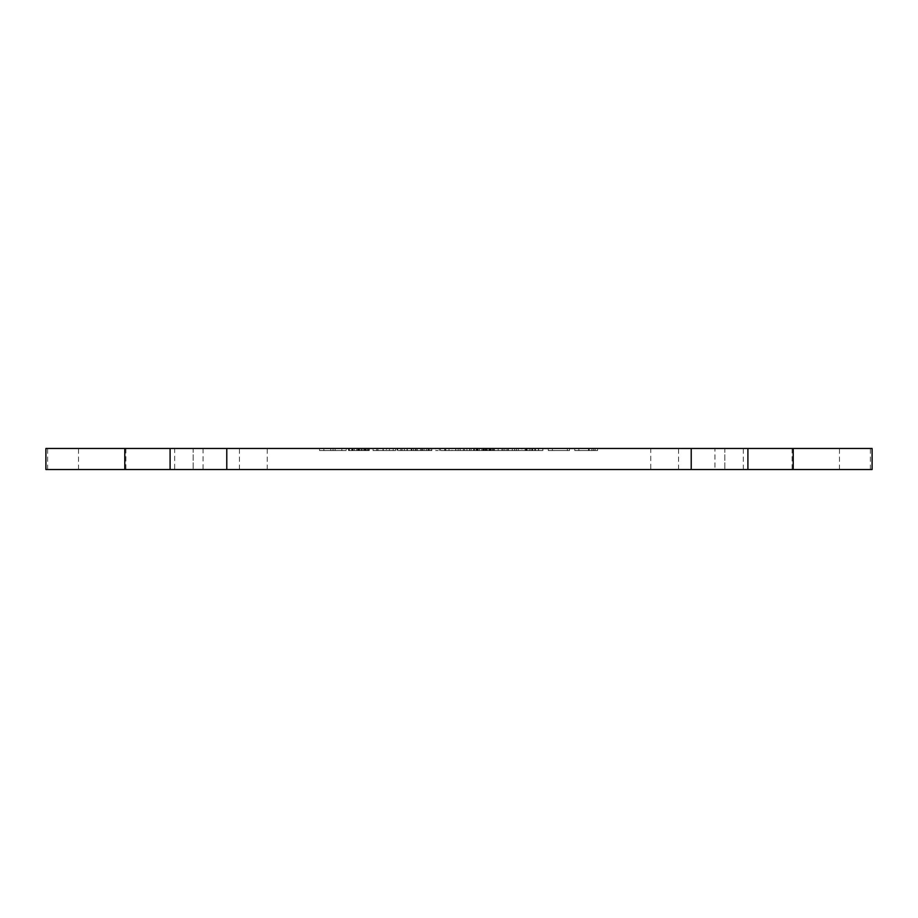<?xml version="1.0" encoding="UTF-8"?>
<svg xmlns="http://www.w3.org/2000/svg" width="918" height="918" viewBox="0 0 918 918"><rect width="100%" height="100%" fill="white"/><g stroke="black" fill="none" stroke-linecap="round" stroke-linejoin="round"><path stroke-width="0.69" stroke-dasharray="4.59 3.44" d="M595.266 450.589L574.783 450.589L597.549 450.589L574.783 450.589L595.266 450.589L595.266 448.477L597.549 448.477L597.549 450.589L597.549 448.477L594.944 448.477L594.944 450.589L594.944 448.477L578.845 448.477L591.892 448.477L591.892 450.589L578.845 450.589L591.892 450.589L591.892 448.477L593.441 448.477L593.441 450.589L593.441 448.477L578.845 448.477L578.845 450.589L578.845 448.477L578.845 450.589L578.845 448.477L574.783 448.477L597.549 448.477L574.783 448.477L574.783 450.589L574.783 448.477L574.783 450.589L574.783 448.477L595.266 448.477L595.266 450.589M411.161 448.477L431.816 448.477L411.161 448.477L411.161 450.589L431.816 450.589L411.161 450.589M427.972 448.477L427.972 450.589M415.544 448.477L415.544 450.589M411.895 448.477L411.895 450.589M431.816 448.477L431.816 450.589M415.223 448.477L415.223 450.589M431.586 448.477L431.586 450.589L431.586 448.477M455.718 448.477L445.666 448.477L445.666 450.589L455.718 450.589L435.625 450.589L445.666 450.589L445.666 448.477L455.718 448.477L455.718 450.589M445.792 450.589L439.343 450.589L452 450.589L445.792 450.589L445.792 448.477L439.343 448.477L452 448.477L452 450.589M439.343 448.477L439.343 450.589M452 448.477L445.792 448.477M435.625 448.477L445.666 448.477L435.625 448.477L435.625 450.589M382.106 450.589L408.717 450.589L382.106 450.589L382.106 448.477L386.444 448.477L386.444 450.589M386.444 448.477L395.578 448.477L395.578 450.589M395.578 448.477L404.39 448.477L404.39 450.589M404.39 448.477L408.717 448.477L408.717 450.589M408.717 448.477L397.643 448.477L397.643 450.589M397.643 448.477L393.283 448.477L393.283 450.589M393.283 448.477L382.106 448.477M485.748 450.589L506.92 450.589L485.748 450.589L485.748 448.477L506.92 448.477L489.81 448.477L504.797 448.477L504.797 450.589L489.81 450.589L504.797 450.589L504.797 448.477L489.81 448.477L489.81 450.589L489.81 448.477L485.748 448.477L485.748 450.589M506.92 448.477L506.92 450.589L506.92 448.477M489.81 448.477L489.81 450.589L489.81 448.477M459.677 448.477L469.718 448.477L459.677 448.477L459.677 450.589L469.718 450.589L459.677 450.589M476.052 450.589L463.395 450.589L476.052 450.589L476.052 448.477L463.395 448.477L463.395 450.589M463.395 448.477L476.052 448.477M479.77 448.477L469.718 448.477L479.77 448.477L479.77 450.589L469.718 450.589L479.77 450.589M532.715 450.589L512.233 450.589L532.715 450.589L532.715 448.477L534.999 448.477L534.999 450.589M529.342 448.477L525.945 448.477L525.945 450.589L516.295 450.589L538.602 450.589L525.945 450.589L525.945 448.477L516.295 448.477L529.342 448.477L529.342 450.589M534.999 448.477L516.295 448.477L516.295 450.589L516.295 448.477L516.295 450.589L516.295 448.477L512.233 448.477L532.715 448.477M532.394 448.477L532.394 450.589L532.394 448.477L525.945 448.477L532.394 448.477M530.891 448.477L530.891 450.589M512.233 448.477L512.233 450.589L512.233 448.477M319.556 450.589L346.166 450.589L319.556 450.589L346.166 450.589L319.556 450.589L319.556 448.477L323.893 448.477L323.893 450.589L323.893 448.477L333.027 448.477L333.027 450.589L333.027 448.477L341.84 448.477L341.84 450.589L341.84 448.477L346.166 448.477L346.166 450.589L346.166 448.477L335.093 448.477L335.093 450.589L335.093 448.477L330.732 448.477L330.732 450.589L330.732 448.477L319.556 448.477L319.556 450.589M407.167 450.589L417.208 450.589L397.127 450.589L417.208 450.589L407.167 450.589L407.167 448.477L417.208 448.477L417.208 450.589L417.208 448.477L397.127 448.477L397.127 450.589L397.127 448.477L417.208 448.477L407.167 448.477L407.167 450.589M407.294 450.589L400.845 450.589L413.502 450.589L400.845 450.589L413.502 450.589L407.294 450.589L407.294 448.477L400.845 448.477L413.502 448.477L413.502 450.589L413.502 448.477L400.845 448.477L400.845 450.589L400.845 448.477L413.502 448.477L407.294 448.477L407.294 450.589M348.611 448.477L369.265 448.477L348.611 448.477L348.611 450.589L369.265 450.589L348.611 450.589M365.421 448.477L365.421 450.589M352.994 448.477L352.994 450.589M349.345 448.477L349.345 450.589M369.265 448.477L369.265 450.589M352.673 448.477L352.673 450.589M369.036 448.477L369.036 450.589L369.036 448.477M538.43 450.589L521.585 450.589L538.43 450.589L538.43 448.477L534.781 448.477L534.781 450.589L525.085 450.589L534.781 450.589L534.781 448.477L521.585 448.477L521.585 450.589L521.585 448.477L538.43 448.477L538.43 450.589L538.43 448.477L542.882 448.477L538.43 448.477L538.43 450.589M525.085 448.477L525.085 450.589M534.781 448.477L534.781 450.589L534.781 448.477M542.882 448.477L542.882 450.589L542.882 448.477M535.515 448.477L535.515 450.589M383.116 448.477L373.075 448.477L373.075 450.589L393.168 450.589L373.075 450.589L373.075 448.477L393.168 448.477L393.168 450.589L393.168 448.477L373.075 448.477L383.116 448.477L383.116 450.589L383.116 448.477M389.45 450.589L376.793 450.589L389.45 450.589L376.793 450.589L389.45 450.589L389.45 448.477L376.793 448.477L376.793 450.589L376.793 448.477L389.45 448.477L389.45 450.589M330.732 448.477L346.166 448.477L330.732 448.477M444.656 450.589L471.267 450.589L444.656 450.589L471.267 450.589L444.656 450.589L444.656 448.477L448.994 448.477L448.994 450.589L448.994 448.477L458.128 448.477L458.128 450.589L458.128 448.477L466.941 448.477L466.941 450.589L466.941 448.477L471.267 448.477L471.267 450.589L471.267 448.477L460.193 448.477L460.193 450.589L460.193 448.477L455.833 448.477L455.833 450.589L455.833 448.477L444.656 448.477L444.656 450.589M364.389 450.589L348.553 450.589L368.198 450.589L364.389 450.589L364.389 448.477L369.116 448.477L369.116 450.589M369.116 448.477L348.553 448.477L365.169 448.477L356.735 448.477L356.735 450.589L356.735 448.477L364.159 448.477L364.159 450.589M365.169 448.477L365.169 450.589M352.202 448.477L352.202 450.589M348.553 448.477L348.553 450.589M364.159 448.477L349.196 448.477L368.198 448.477L368.198 450.589M368.198 448.477L364.389 448.477M358.651 448.477L358.651 450.589M349.196 448.477L349.196 450.589M352.787 448.477L352.787 450.589M473.711 448.477L494.366 448.477L473.711 448.477L473.711 450.589L494.366 450.589L473.711 450.589M490.522 448.477L490.522 450.589M478.094 448.477L478.094 450.589M474.445 448.477L474.445 450.589M494.366 448.477L494.366 450.589M477.773 448.477L477.773 450.589M494.136 448.477L494.136 450.589L494.136 448.477M376.793 448.477L389.45 448.477L376.793 448.477M508.216 448.477L498.176 448.477L498.176 450.589L518.268 450.589L498.176 450.589L498.176 448.477L518.268 448.477L518.268 450.589L518.268 448.477L498.176 448.477L508.216 448.477L508.216 450.589L508.216 448.477M514.55 450.589L501.894 450.589L514.55 450.589L501.894 450.589L514.55 450.589L514.55 448.477L501.894 448.477L501.894 450.589L501.894 448.477L514.55 448.477L514.55 450.589M455.833 448.477L471.267 448.477L455.833 448.477M567.347 450.589L548.298 450.589L569.47 450.589L548.298 450.589L569.47 450.589L552.361 450.589L567.347 450.589L567.347 448.477L552.361 448.477L552.361 450.589L552.361 448.477L548.298 448.477L548.298 450.589L548.298 448.477L569.47 448.477L569.47 450.589L569.47 448.477L552.361 448.477L552.361 450.589L552.361 448.477L567.347 448.477L567.347 450.589M489.489 450.589L473.654 450.589L493.299 450.589L489.489 450.589L489.489 448.477L494.217 448.477L494.217 450.589M494.217 448.477L473.654 448.477L490.281 448.477L481.835 448.477L481.835 450.589L481.835 448.477L489.271 448.477L489.271 450.589M490.281 448.477L490.281 450.589M477.303 448.477L477.303 450.589M473.654 448.477L473.654 450.589M489.271 448.477L474.296 448.477L493.299 448.477L493.299 450.589M493.299 448.477L489.489 448.477M483.752 448.477L483.752 450.589M474.296 448.477L474.296 450.589M477.888 448.477L477.888 450.589M578.845 448.477L578.845 450.589L578.845 448.477L578.845 450.589L578.845 448.477L593.441 448.477L578.845 448.477M501.894 448.477L514.55 448.477L501.894 448.477M552.361 448.477L567.347 448.477L552.361 448.477L552.361 450.589L552.361 448.477L548.298 448.477L569.47 448.477L552.361 448.477L552.361 450.589L552.361 448.477M569.47 448.477L569.47 450.589L569.47 448.477M548.298 448.477L548.298 450.589L548.298 448.477M522.227 448.477L532.268 448.477L522.227 448.477L522.227 450.589L532.268 450.589L522.227 450.589M538.602 448.477L538.602 450.589M542.32 448.477L532.268 448.477L542.32 448.477L542.32 450.589L532.268 450.589L542.32 450.589M45.9 448.477L872.1 448.477M650.77 448.477L743.339 448.477L650.77 448.477L650.77 469.523L743.339 469.523L650.77 469.523M174.661 448.477L267.23 448.477L174.661 448.477L174.661 469.523L267.23 469.523L174.661 469.523M193.17 448.477L78.512 448.477L239.46 448.477L193.17 448.477L193.17 469.523L124.791 469.523L193.17 469.523L193.17 448.477M724.83 448.477L839.488 448.477L678.54 448.477L724.83 448.477L724.83 469.523L793.209 469.523L724.83 469.523L724.83 448.477M45.9 469.523L125.881 469.523L125.881 448.477M203.05 448.477L203.05 469.523L125.881 469.523M203.05 469.523L714.95 469.523L714.95 448.477M792.119 448.477L792.119 469.523L714.95 469.523M792.119 469.523L872.1 469.523M793.209 469.523L839.488 469.523L793.209 469.523L793.209 448.477L793.209 469.523M124.791 469.523L78.512 469.523L124.791 469.523L124.791 448.477L124.791 469.523M589.035 448.477L589.035 450.589L589.035 448.477M588.495 448.477L588.495 450.589L588.495 448.477M589.184 448.477L589.184 450.589L589.184 448.477M588.541 448.477L588.541 450.589L588.541 448.477M416.795 448.477L416.795 450.589M424.036 448.477L424.036 450.589M421.695 448.477L421.695 450.589M422.578 448.477L422.578 450.589M428.683 448.477L428.683 450.589M429.865 448.477L429.865 450.589M426.342 448.477L426.342 450.589M420.639 448.477L420.639 450.589M445.551 448.477L445.551 450.589M440.525 448.477L440.525 450.589M469.718 448.477L469.718 450.589L469.718 448.477M469.844 448.477L469.844 450.589M469.603 448.477L469.603 450.589M464.577 448.477L464.577 450.589M526.484 448.477L526.484 450.589M526.634 448.477L526.634 450.589M525.991 448.477L525.991 450.589M407.041 448.477L407.041 450.589L407.041 448.477M402.027 448.477L402.027 450.589L402.027 448.477M354.245 448.477L354.245 450.589M361.485 448.477L361.485 450.589M359.145 448.477L359.145 450.589M360.028 448.477L360.028 450.589M366.133 448.477L366.133 450.589M367.315 448.477L367.315 450.589M363.792 448.477L363.792 450.589M358.089 448.477L358.089 450.589M383.242 448.477L383.242 450.589L383.242 448.477M383.001 448.477L383.001 450.589L383.001 448.477M377.975 448.477L377.975 450.589L377.975 448.477M358.548 448.477L358.548 450.589M357.768 448.477L357.768 450.589M351.755 448.477L351.755 450.589M358.502 448.477L358.502 450.589M358.33 448.477L358.33 450.589M362.151 448.477L362.151 450.589M479.345 448.477L479.345 450.589M486.586 448.477L486.586 450.589M484.245 448.477L484.245 450.589M485.129 448.477L485.129 450.589M491.233 448.477L491.233 450.589M492.415 448.477L492.415 450.589M488.892 448.477L488.892 450.589M483.189 448.477L483.189 450.589M508.342 448.477L508.342 450.589L508.342 448.477M508.102 448.477L508.102 450.589L508.102 448.477M503.075 448.477L503.075 450.589L503.075 448.477M483.648 448.477L483.648 450.589M482.868 448.477L482.868 450.589M476.855 448.477L476.855 450.589M483.602 448.477L483.602 450.589M483.43 448.477L483.43 450.589M487.251 448.477L487.251 450.589M532.268 448.477L532.268 450.589L532.268 448.477M532.153 448.477L532.153 450.589M527.127 448.477L527.127 450.589M870.379 469.523L870.379 448.477M47.621 469.523L47.621 448.477M839.488 469.523L839.488 448.477M678.54 469.523L678.54 448.477M78.512 469.523L78.512 448.477M239.46 469.523L239.46 448.477M267.23 469.523L267.23 448.477M743.339 469.523L743.339 448.477"/><path stroke-width="1.38" d="M691.22 448.477L691.22 469.523L872.1 469.523L872.1 448.477L45.9 448.477L45.9 469.523L124.791 469.523L124.791 448.477M691.22 469.523L226.78 469.523L226.78 448.477M170.094 448.477L170.094 469.523L226.78 469.523M170.094 469.523L124.791 469.523M747.906 469.523L747.906 448.477M793.209 469.523L793.209 448.477"/></g></svg>
